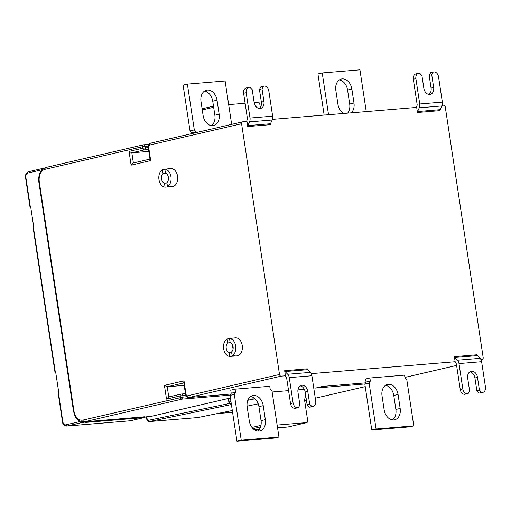<?xml version="1.0" encoding="UTF-8"?>
<svg xmlns="http://www.w3.org/2000/svg" width="511" height="511" viewBox="0 0 511 511"><rect width="100%" height="100%" fill="white"/><g stroke="black" fill="none" stroke-linecap="round" stroke-linejoin="round"><path stroke-width="0.77" d="M257.557 431.054A10.961 8.004 76.9 0 0 261.044 420.63L258.93 406.641A10.961 8.004 76.9 0 0 250.677 396.542M263.222 405.645L265.337 419.633A10.961 8.004 -103.1 0 1 259.799 430.971A10.961 8.004 -103.1 0 1 249.304 420.962L247.19 406.973A10.961 8.004 -103.1 0 1 252.728 395.629A10.961 8.004 -103.1 0 1 263.222 405.645L258.93 406.641M274.656 438.042L236.938 441.165L230.02 395.386L231.221 393.227L230.755 390.174L235.047 389.178L269.751 386.303L270.21 389.356L272.024 391.266L278.949 437.046L274.656 438.042M142.876 417.653A1.29 0.939 -103.1 0 1 142.78 417.685A1.29 0.939 -103.1 0 1 142.678 417.698L147.826 416.503L151.211 416.286A12.896 8.757 -94.7 0 0 152.074 416.152L230.41 397.98M142.678 417.698L144.185 417.576A1.29 0.939 76.9 0 0 144.287 417.557A1.29 0.939 76.9 0 0 144.747 417.225M79.588 420.981L79.69 421.632A1.29 0.939 76.9 0 0 80.821 422.821L82.335 422.699A1.29 0.939 76.9 0 1 81.223 421.645M185.991 394.064L185.531 394.23L183.711 382.215L183.992 380.842L185.991 394.064A2.063 1.399 -94.7 0 0 187.671 395.782L279.504 374.48A1.808 1.316 76.9 0 0 281.095 376.147L285.432 375.789L284.87 375.917L286.301 377.38A1.29 0.875 85.3 0 1 286.69 378.223L290.523 403.569A5.155 3.769 -103.1 0 0 295.064 408.34L298.392 407.682L299.893 404.987L297.97 392.269A6.707 4.893 -103.1 0 1 301.356 385.332A6.707 4.893 -103.1 0 1 307.775 391.458L309.698 404.169L311.972 406.558L312.726 406.494A5.155 3.769 76.9 0 0 313.122 406.437A5.155 3.769 76.9 0 0 315.728 401.097L311.895 375.751L289.264 377.623A5.155 3.507 -94.7 0 0 287.712 374.263L285.049 371.542A1.29 0.875 85.3 0 1 284.665 370.705L285.432 375.789M468.114 393.623L469.615 390.928L467.693 378.21A6.707 4.893 -103.1 0 1 471.078 371.273A6.707 4.893 -103.1 0 1 477.498 377.399L479.42 390.11L481.694 392.499L482.448 392.435A5.155 3.769 76.9 0 0 482.844 392.378A5.155 3.769 76.9 0 0 485.45 387.038L481.618 361.692L458.987 363.57L462.819 388.916A5.155 3.769 76.9 0 0 467.361 393.687L464.786 394.288A5.155 3.769 -103.1 0 1 460.245 389.51L456.412 364.164A1.29 0.875 85.3 0 0 456.023 363.327L454.592 361.865L455.154 361.731L311.237 373.65M442.136 105.311L443.663 105.183A1.808 1.316 76.9 0 1 445.253 106.856L483.176 357.611A1.808 1.316 76.9 0 1 482.263 359.476A1.808 1.316 76.9 0 1 482.122 359.495L480.96 359.591M365.614 382.848L322.78 386.393L315.568 388.066L364.988 383.972M304.339 389.331L297.939 389.861M288.568 390.634L272.133 391.994M85.356 422.418A1.29 0.939 -103.1 0 1 85.26 422.45A1.29 0.939 -103.1 0 1 85.158 422.463L139.848 417.934A1.29 0.939 76.9 0 1 138.903 417.308M369.887 378.012L404.584 375.138L405.044 378.191L406.858 380.101L413.782 425.874L376.07 428.997L369.146 383.224L364.854 384.221L366.055 382.062L365.595 379.009L369.887 378.012L370.347 381.065L366.055 382.062M305.699 395.361L304.537 399.87L307.769 421.23L307.022 422.584L277.134 425.056M288.147 426.934A1.29 0.933 -103 0 1 288.057 426.966L307.117 422.565L287.955 426.979L277.556 427.841L287.872 426.992A1.29 0.875 85.3 0 1 287.782 426.992M255.072 398.836L248.429 399.053M442.36 102.111L438.527 76.765A5.155 3.769 76.9 0 0 433.986 71.994L433.232 72.057L431.731 74.753L433.654 87.47A6.707 4.893 -103.1 0 1 430.262 94.407A6.707 4.893 -103.1 0 1 423.849 88.282L421.926 75.571L419.652 73.182L418.899 73.245A5.155 3.769 76.9 0 0 418.503 73.303A5.155 3.769 76.9 0 0 415.897 78.643L419.729 103.989L442.36 102.111A5.155 3.507 85.3 0 1 441.9 105.943L440.207 109.673A1.29 0.875 -94.7 0 0 440.092 110.632L417.461 112.503L416.695 107.419L272.414 119.37M279.504 374.48L241.582 123.726A1.808 1.316 76.9 0 1 242.495 121.854A1.808 1.316 76.9 0 1 242.636 121.835L246.973 121.477L247.739 126.562A1.29 0.875 85.3 0 1 247.854 125.604L249.547 121.874A5.155 3.507 -94.7 0 0 250.007 118.047L272.638 116.169A5.155 3.507 85.3 0 1 272.171 120.002L270.485 123.732A1.29 0.875 -94.7 0 0 270.37 124.69L247.739 126.562M44.029 168.208L42.93 168.464L42.994 168.905M41.659 170.195L41.615 169.856A1.29 0.939 76.9 0 1 42.266 168.528A1.29 0.939 76.9 0 1 42.362 168.509L42.93 168.464M458.987 363.57A5.155 3.507 -94.7 0 0 457.441 360.204L454.771 357.483A1.29 0.875 85.3 0 1 454.388 356.646L455.154 361.731M454.388 356.646L477.019 354.768A1.29 0.875 -94.7 0 0 477.402 355.611L480.065 358.332A5.155 3.507 85.3 0 1 481.618 361.692M482.844 392.378L480.27 392.972A5.155 3.769 -103.1 0 1 479.874 393.036L479.12 393.1L476.846 390.711L474.923 377.993A6.707 4.893 76.9 0 0 469.852 371.816M476.846 390.711L479.42 390.11M479.12 393.1L481.694 392.499M284.665 370.705L307.29 368.827A1.29 0.875 -94.7 0 0 307.679 369.67L310.343 372.391A5.155 3.507 85.3 0 1 311.895 375.751M289.264 377.623L293.097 402.975A5.155 3.769 76.9 0 0 297.638 407.746M298.392 407.682L295.064 408.34M313.122 406.437L310.547 407.031A5.155 3.769 -103.1 0 1 310.151 407.095L309.398 407.158L307.124 404.769L305.201 392.052A6.707 4.893 76.9 0 0 300.129 385.869M307.124 404.769L309.698 404.169M309.398 407.158L311.972 406.558M167.231 168.917L170.815 168.617A9.026 6.132 85.3 0 1 177.624 176.659A9.026 6.132 85.3 0 1 172.903 186.515A9.026 6.132 85.3 0 1 172.303 186.611L168.719 186.905A9.026 6.132 -94.7 0 0 169.32 186.809A9.026 6.132 -94.7 0 0 170.495 186.355L167.48 186.604A9.026 6.132 -94.7 0 0 170.968 176.768A9.026 6.132 -94.7 0 0 164.842 169.16L167.857 168.911A9.026 6.132 -94.7 0 0 167.231 168.917A9.026 6.132 -94.7 0 0 166.631 169.007A9.026 6.132 -94.7 0 0 166.612 169.013M231.917 338.173L235.501 337.873A9.026 6.132 85.3 0 1 242.31 345.921A9.026 6.132 85.3 0 1 237.589 355.771A9.026 6.132 85.3 0 1 236.989 355.867L233.406 356.161A9.026 6.132 -94.7 0 0 234.006 356.071A9.026 6.132 -94.7 0 0 235.181 355.611L232.166 355.86A9.026 6.132 -94.7 0 0 235.648 346.024A9.026 6.132 -94.7 0 0 229.528 338.416L232.543 338.167A9.026 6.132 -94.7 0 0 231.917 338.173A9.026 6.132 -94.7 0 0 231.317 338.269A9.026 6.132 -94.7 0 0 231.298 338.269M148.803 151.403L131.832 152.808L129.04 151.416L142.773 148.228L142.543 146.702L45.045 169.32A11.089 7.531 -94.7 0 0 39.321 181.967L73.935 410.85A11.089 7.531 -94.7 0 0 82.967 420.074L182.989 397.066L182.759 395.54A1.808 1.226 -94.7 0 0 181.405 394.019A1.808 1.226 -94.7 0 0 181.284 394.038A1.808 1.316 -103.1 0 0 181.15 394.064L168.611 396.97L166.503 399.117L164.427 385.383L167.218 386.776L184.19 385.371M181.526 394.019L185.448 393.694L181.405 394.019A1.808 1.808 0 0 0 181.15 394.064A1.808 1.316 -103.1 0 0 180.236 395.929L180.466 397.456A1.808 1.316 76.9 0 0 182.057 399.123A1.808 1.226 -94.7 0 0 182.989 397.066L186.834 396.747M87.483 421.505L83.702 421.882A12.896 8.757 -94.7 0 0 84.558 421.747L87.483 421.505L82.335 422.699M79.69 421.632L65.957 424.813A3.871 2.625 85.3 0 1 62.802 421.601L62.47 421.716L58.05 392.467L58.727 392.276L55.61 371.676L54.933 371.867L33.087 227.421L33.764 227.223L30.647 206.623L29.97 206.821L30.673 206.802M54.933 371.867L55.635 371.848M148.228 146.05L142.543 146.702A1.808 1.316 -103.1 0 1 143.457 144.837L143.457 144.837A1.808 1.316 -103.1 0 1 143.591 144.811A1.808 1.226 -94.7 0 1 143.712 144.792A1.808 1.808 0 0 0 143.457 144.837L45.958 167.455A1.808 1.316 -103.1 0 1 46.099 167.429M241.582 123.726L149.749 145.028A2.063 1.399 -94.7 0 0 148.688 147.385L148.222 147.545L150.036 159.553L150.688 160.607L131.116 165.149L129.04 151.416M131.116 165.149L133.224 163.003L149.972 159.119M148.228 147.596L142.773 148.228A1.808 1.316 76.9 0 0 144.364 149.902A1.808 1.226 -94.7 0 0 145.296 147.839L145.067 146.312A1.808 1.226 -94.7 0 0 143.712 144.792L148.912 144.364M166.503 399.117L180.236 395.929L185.819 395.29M164.893 169.511L162.434 169.716A9.026 6.132 -94.7 0 0 158.953 179.553A9.026 6.132 -94.7 0 0 165.072 187.16L168.093 186.911A9.026 6.132 -94.7 0 0 168.719 186.905M162.434 169.716L163.035 173.676L166.043 173.376M168.119 176.206A5.155 3.507 -94.7 0 0 168.4 179.565M166.931 183.002L164.478 183.206A5.155 3.507 85.3 0 1 161.527 178.959A5.155 3.507 85.3 0 1 163.035 173.676M164.842 169.16L165.436 173.114A5.155 3.507 85.3 0 1 168.394 177.362A5.155 3.507 85.3 0 1 166.88 182.644L167.48 186.604M168.093 186.911L168.036 186.553M164.478 183.206L165.072 187.16M229.58 338.774L227.12 338.978A9.026 6.132 -94.7 0 0 223.633 348.815A9.026 6.132 -94.7 0 0 229.758 356.416L232.78 356.167A9.026 6.132 -94.7 0 0 233.406 356.161M227.12 338.978L227.721 342.932L230.729 342.638M232.805 345.462A5.155 3.507 -94.7 0 0 233.08 348.828M231.617 352.258L229.164 352.462A5.155 3.507 85.3 0 1 226.207 348.215A5.155 3.507 85.3 0 1 227.721 342.932M229.528 338.416L230.122 342.376A5.155 3.507 85.3 0 1 233.073 346.624A5.155 3.507 85.3 0 1 231.566 351.907L232.166 355.86M232.78 356.167L232.722 355.816M229.164 352.462L229.758 356.416M272.638 116.169L268.805 90.824A5.155 3.769 76.9 0 0 264.264 86.052L263.51 86.116L262.009 88.812L263.932 101.529A6.707 4.893 -103.1 0 1 260.54 108.466A6.707 4.893 -103.1 0 1 254.12 102.341L252.198 89.623L249.93 87.24L249.176 87.298A5.155 3.769 76.9 0 0 248.78 87.362L246.206 87.962A5.155 3.769 -103.1 0 0 243.6 93.296L247.433 118.641A1.29 0.875 85.3 0 1 247.318 119.6L246.449 121.516M248.78 87.362A5.155 3.769 76.9 0 0 246.174 92.702L250.007 118.047M262.009 88.812L259.428 89.412L260.936 86.71L263.51 86.116M259.198 108.524A6.707 4.893 76.9 0 0 261.357 102.123L259.428 89.412M418.503 73.303L415.928 73.903A5.155 3.769 -103.1 0 0 413.322 79.237L417.155 104.583A1.29 0.875 85.3 0 1 417.04 105.541L416.171 107.463M417.461 112.503A1.29 0.875 85.3 0 1 417.576 111.545L419.269 107.815A5.155 3.507 -94.7 0 0 419.729 103.989M431.731 74.753L429.157 75.353L430.658 72.651L433.232 72.057M428.921 94.465A6.707 4.893 76.9 0 0 431.08 88.071L429.157 75.353M228.673 104.621L245.108 103.26M254.152 102.513L258.56 102.149L259.697 103.343L260.31 107.419M324.153 115.084L317.931 73.954L322.224 72.958L359.936 69.835L366.253 111.596M347.633 113.135A10.961 8.004 76.9 0 0 349.69 104.027L347.576 90.038A10.961 8.004 76.9 0 0 339.323 79.946M328.535 114.719L322.224 72.958M351.268 112.835A10.961 8.004 -103.1 0 0 353.982 103.03L351.862 89.048A10.961 8.004 -103.1 0 0 341.374 79.033A10.961 8.004 -103.1 0 0 335.836 90.37L337.95 104.359A10.961 8.004 -103.1 0 0 343.52 113.48M191.951 133.582L191.836 132.809L190.015 130.899L183.098 85.126L187.384 84.13L225.102 81.006L231.662 124.371M196.243 132.585L196.128 131.812L191.836 132.809M211.362 125.629A10.961 8.004 76.9 0 0 214.85 115.199L212.736 101.21A10.961 8.004 76.9 0 0 204.489 91.111M187.384 84.13L194.308 129.903L196.128 131.812M219.142 114.202L217.028 100.213A10.961 8.004 -103.1 0 0 206.54 90.198A10.961 8.004 -103.1 0 0 201.002 101.542L203.116 115.531A10.961 8.004 -103.1 0 0 213.604 125.54A10.961 8.004 -103.1 0 0 219.142 114.202L214.85 115.199M194.308 129.903L190.015 130.899M89.93 421.358L144.996 416.74L89.936 421.364M413.782 425.874L409.49 426.87L371.778 429.994L364.854 384.221M392.391 419.889A10.961 8.004 76.9 0 0 395.878 409.458L393.764 395.469A10.961 8.004 76.9 0 0 385.518 385.371M370.347 381.065L369.146 383.224M398.056 394.473A10.961 8.004 -103.1 0 0 387.562 384.464A10.961 8.004 -103.1 0 0 382.024 395.801L384.144 409.79A10.961 8.004 -103.1 0 0 394.633 419.806A10.961 8.004 -103.1 0 0 400.17 408.461L398.056 394.473L393.764 395.469M376.07 428.997L371.778 429.994M278.949 437.046L241.23 440.169L236.938 441.165M241.23 440.169L234.306 394.39L230.02 395.386M234.306 394.39L235.507 392.231L231.221 393.227M235.507 392.231L235.047 389.178M265.337 419.633L261.044 420.63M147.826 416.503L152.074 416.152M80.821 422.821L67.094 426.008L130.452 420.764L144.185 417.576M82.967 420.074A1.808 1.316 76.9 0 0 84.558 421.747L182.057 399.123L230.154 395.144M187.671 395.782A1.808 1.316 76.9 0 0 189.262 397.456L230.78 394.013M185.531 394.23C186.917 398.273 187.543 396.913 189.006 397.494A3.871 2.625 -94.7 0 0 189.262 397.456L281.095 376.147M456.604 365.416L404.929 377.405L456.604 365.429M315.293 398.216L365.218 386.629L315.287 398.203M306.44 400.254L304.658 400.669M217.469 413.552L232.575 412.3L217.258 413.597M85.158 422.463L90.313 421.268M144.996 416.74L139.848 417.934M228.628 398.395L229.171 401.997L228.845 402.112A1.29 1.29 0 0 0 230.231 403.205A1.29 0.875 -94.7 0 0 230.301 403.192A1.29 0.952 -101.7 0 1 229.171 401.997L230.959 401.627M148.905 144.37L143.834 144.792M42.17 168.553L28.629 171.696A1.29 0.939 -103.1 0 0 28.533 171.709C26.265 172.552 25.269 174.507 25.55 177.573L29.97 206.821M462.819 388.916L460.245 389.51M477.402 355.611L454.771 357.483M457.441 360.204L480.065 358.332M474.923 377.993L477.498 377.399M482.448 392.435L479.874 393.036M464.786 394.288L467.361 393.687M293.097 402.975L290.523 403.569M307.679 369.67L285.049 371.542M287.712 374.263L310.343 372.391M305.201 392.052L307.775 391.458M312.726 406.494L310.151 407.095M183.992 380.842L164.427 385.383M148.688 147.385L150.688 160.607M73.935 410.85L73.469 411.01C74.97 416.42 76.043 421.224 83.702 421.882M62.47 421.716C62.566 424.092 63.99 425.542 66.749 426.065A5.155 3.507 85.3 0 0 67.094 426.008A1.29 0.939 -103.1 0 1 65.957 424.813M144.287 417.557L130.113 420.815A5.155 3.507 -94.7 0 0 130.452 420.764A1.29 0.939 76.9 0 0 130.554 420.745A1.29 0.939 76.9 0 0 130.65 420.713M41.615 169.856L27.881 173.044A3.871 2.625 -94.7 0 0 25.882 177.458L30.302 206.706M25.882 177.458L25.55 177.573M27.881 173.044A1.29 0.939 -103.1 0 1 28.533 171.709L42.266 168.528M62.802 421.601L58.382 392.352M33.419 227.306L55.265 371.752M45.045 169.32A1.808 1.316 -103.1 0 1 45.958 167.455C40.49 169.582 38.121 174.475 38.855 182.133L73.469 411.01M39.321 181.967L38.855 182.133M149.749 145.028A1.808 1.316 -103.1 0 1 150.662 143.163A1.808 1.316 -103.1 0 1 150.802 143.137M133.371 162.971L131.832 152.808L144.364 149.902L148.522 149.557M168.751 396.938L167.218 386.776L183.819 382.924M243.6 93.296L246.174 92.702M247.854 125.604L270.485 123.732M272.171 120.002L249.547 121.874M261.357 102.123L263.932 101.529M413.322 79.237L415.897 78.643M417.576 111.545L440.207 109.673M441.9 105.943L419.269 107.815M431.08 88.071L433.654 87.47M146.791 416.752L147.181 419.295L148.196 420.374L231.189 403.134M146.472 416.829L146.861 419.403L147.181 419.295M231.4 404.52L149.193 421.588C147.398 420.879 146.619 420.151 146.861 419.403M198.076 417.506A1.29 0.933 -101.5 0 1 198 417.532A1.29 0.933 -101.5 0 1 197.917 417.538L149.333 421.562A1.29 0.958 -101.7 0 1 148.196 420.374M197.917 417.538L232.307 410.518L197.917 417.538M197.636 417.564L149.193 421.588M231.17 403.013L230.231 403.205M260.968 425.344L251.987 427.439M258.221 403.837L247.088 406.136M260.546 426.902L253.047 428.652M259.288 429.355L254.382 429.757L259.281 429.361M247.848 400.266L254.746 398.842M249.087 399.315L248.193 399.5M202.267 109.929L213.655 107.272M202.094 108.798L213.483 106.141L202.094 108.792M353.982 103.03L349.69 104.027M347.576 90.038L351.862 89.048M212.736 101.21L217.028 100.213M400.17 408.461L395.878 409.458M189.006 397.494L230.768 394.032M130.113 420.815L66.749 426.065M147.641 416.554L142.78 417.685M242.495 121.854L150.662 143.163C148.81 143.853 147.992 145.316 148.222 147.545M306.447 400.266L304.665 400.681M365.608 382.867L322.652 386.425M228.296 398.471L228.845 402.112M90.121 421.32L85.26 422.45"/></g></svg>
